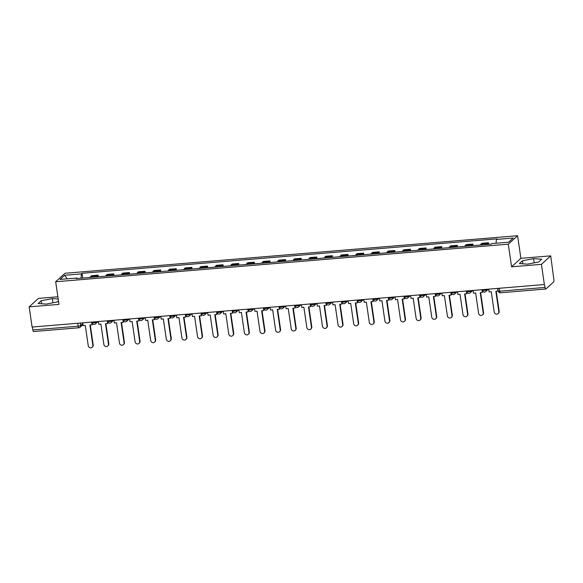 <?xml version="1.0" encoding="UTF-8"?>
<svg xmlns="http://www.w3.org/2000/svg" width="583" height="583" viewBox="0 0 583 583"><rect width="100%" height="100%" fill="white"/><g stroke="black" fill="none" stroke-linecap="round" stroke-linejoin="round"><path stroke-width="0.87" d="M57.87 296.776L38.449 298.387L29.15 306.862L32.094 327.048L544.362 284.526L541.418 264.339L550.716 255.864L520.889 258.335L517.587 235.714L64.975 273.281L55.677 281.757L508.289 244.19L511.59 266.81L541.418 264.339M550.716 255.864L553.85 279.439A2.092 0.598 85.3 0 1 553.602 281.968L545.928 288.957A2.092 0.598 85.3 0 1 545.805 289.015L500.469 292.783A2.092 0.598 -94.7 0 1 499.748 291.187L545.09 287.426A2.092 0.598 85.3 0 0 545.805 289.015M29.15 306.862L58.978 304.384L55.677 281.757M33.661 331.479A2.092 0.598 -94.7 0 1 33.544 331.538A2.092 0.598 -94.7 0 1 32.823 329.949L78.166 326.181A2.092 0.43 -8.3 0 0 80.709 325.525L82.837 323.58M32.4 327.027L32.823 329.949M545.09 287.426L544.362 284.526M487.177 244.503A4.817 1.37 -94.7 0 1 487.658 243.505L488.488 242.747L481.879 243.3L481.055 244.051A4.817 1.37 85.3 0 0 480.567 245.049M488.722 244.372L488.488 242.747M471.56 245.8A4.817 1.37 -94.7 0 1 472.048 244.802L472.871 244.044L466.269 244.59L465.438 245.348A4.817 1.37 85.3 0 0 464.957 246.347M473.112 245.669L472.871 244.044M455.95 247.097A4.817 1.37 -94.7 0 1 456.431 246.092L457.261 245.341L450.652 245.888L449.828 246.645A4.817 1.37 85.3 0 0 449.34 247.644M457.495 246.966L457.261 245.341M440.333 248.394A4.817 1.37 -94.7 0 1 440.821 247.389L441.644 246.638L435.042 247.185L434.211 247.943A4.817 1.37 85.3 0 0 433.723 248.941M441.885 248.263L441.644 246.638M424.715 249.684A4.817 1.37 -94.7 0 1 425.204 248.686L426.027 247.935L419.425 248.482L418.594 249.233A4.817 1.37 85.3 0 0 418.113 250.238M426.268 249.56L426.027 247.935M409.106 250.981A4.817 1.37 -94.7 0 1 409.587 249.983L410.417 249.233L403.808 249.779L402.984 250.53A4.817 1.37 85.3 0 0 402.496 251.535M410.651 250.858L410.417 249.233M393.489 252.279A4.817 1.37 -94.7 0 1 393.977 251.28L394.8 250.522L388.198 251.076L387.367 251.827A4.817 1.37 85.3 0 0 386.886 252.825M395.041 252.155L394.8 250.522M377.871 253.576A4.817 1.37 -94.7 0 1 378.36 252.577L379.19 251.82L372.581 252.373L371.757 253.124A4.817 1.37 85.3 0 0 371.269 254.122M379.424 253.445L379.19 251.82M362.262 254.873A4.817 1.37 -94.7 0 1 362.75 253.875L363.573 253.117L356.971 253.663L356.14 254.421A4.817 1.37 85.3 0 0 355.652 255.42M363.814 254.742L363.573 253.117M346.645 256.17A4.817 1.37 -94.7 0 1 347.133 255.165L347.956 254.414L341.354 254.96L340.523 255.718A4.817 1.37 85.3 0 0 340.042 256.717M348.197 256.039L347.956 254.414M331.035 257.467A4.817 1.37 -94.7 0 1 331.516 256.462L332.346 255.711L325.737 256.258L324.913 257.016A4.817 1.37 85.3 0 0 324.425 258.014M332.58 257.336L332.346 255.711M315.418 258.757A4.817 1.37 -94.7 0 1 315.906 257.759L316.729 257.008L310.127 257.555L309.296 258.305A4.817 1.37 85.3 0 0 308.815 259.311M316.97 258.633L316.729 257.008M299.8 260.054A4.817 1.37 -94.7 0 1 300.289 259.056L301.12 258.305L294.51 258.852L293.686 259.603A4.817 1.37 85.3 0 0 293.198 260.608M301.353 259.931L301.12 258.305M284.191 261.352A4.817 1.37 -94.7 0 1 284.679 260.353L285.502 259.595L278.9 260.149L278.069 260.9A4.817 1.37 85.3 0 0 277.581 261.898M285.743 261.228L285.502 259.595M268.574 262.649A4.817 1.37 -94.7 0 1 269.062 261.65L269.885 260.892L263.283 261.446L262.452 262.197A4.817 1.37 85.3 0 0 261.971 263.195M270.126 262.518L269.885 260.892M252.964 263.946A4.817 1.37 -94.7 0 1 253.445 262.948L254.275 262.19L247.666 262.736L246.842 263.494A4.817 1.37 85.3 0 0 246.354 264.493M254.509 263.815L254.275 262.19M237.347 265.243A4.817 1.37 -94.7 0 1 237.835 264.237L238.658 263.487L232.056 264.033L231.225 264.791A4.817 1.37 85.3 0 0 230.744 265.79M238.899 265.112L238.658 263.487M221.729 266.54A4.817 1.37 -94.7 0 1 222.218 265.535L223.049 264.784L216.439 265.331L215.615 266.088A4.817 1.37 85.3 0 0 215.127 267.087M223.282 266.409L223.049 264.784M206.12 267.83A4.817 1.37 -94.7 0 1 206.608 266.832L207.431 266.081L200.829 266.628L199.998 267.378A4.817 1.37 85.3 0 0 199.51 268.384M207.672 267.706L207.431 266.081M190.503 269.127A4.817 1.37 -94.7 0 1 190.991 268.129L191.814 267.378L185.212 267.925L184.381 268.676A4.817 1.37 85.3 0 0 183.9 269.681M192.055 269.003L191.814 267.378M174.893 270.425A4.817 1.37 -94.7 0 1 175.374 269.426L176.204 268.676L169.595 269.222L168.771 269.973A4.817 1.37 85.3 0 0 168.283 270.971M176.438 270.301L176.204 268.676M159.276 271.722A4.817 1.37 -94.7 0 1 159.764 270.723L160.587 269.965L153.985 270.519L153.154 271.27A4.817 1.37 85.3 0 0 152.673 272.268M160.828 271.591L160.587 269.965M143.658 273.019A4.817 1.37 -94.7 0 1 144.147 272.021L144.978 271.263L138.368 271.809L137.544 272.567A4.817 1.37 85.3 0 0 137.056 273.565M145.211 272.888L144.978 271.263M128.049 274.316A4.817 1.37 -94.7 0 1 128.537 273.31L129.36 272.56L122.758 273.106L121.927 273.864A4.817 1.37 85.3 0 0 121.439 274.863M129.601 274.185L129.36 272.56M112.432 275.613A4.817 1.37 -94.7 0 1 112.92 274.608L113.743 273.857L107.141 274.404L106.31 275.161A4.817 1.37 85.3 0 0 105.829 276.16M113.984 275.482L113.743 273.857M96.822 276.91A4.817 1.37 -94.7 0 1 97.303 275.905L98.133 275.154L91.524 275.701L90.7 276.451A4.817 1.37 85.3 0 0 90.212 277.457M98.367 276.779L98.133 275.154M496.031 243.242L496.403 239.438L513.215 238.039L508.66 242.193L491.841 243.585L491.207 244.168L76.227 278.616L76.869 278.033L60.049 279.432L64.604 275.278L81.423 273.886L81.001 278.222M496.403 239.438L497.037 238.855L82.057 273.303L81.423 273.886M517.587 235.714L508.289 244.19M520.889 258.335L511.59 266.81M519.38 263.567L527.535 264.143L538.699 261.964L541.724 259.209L533.576 258.633L522.404 260.812L519.38 263.567M58.191 298.992L52.339 298.583L41.167 300.762L38.143 303.51L46.29 304.086L57.462 301.907L58.482 300.981M82.757 278.076L82.057 273.303M77.145 278.543L76.869 278.033M67.256 278.834L64.604 275.278M522.842 263.808L522.404 260.812M534.188 262.838L533.576 258.633M41.604 303.758L41.167 300.762M52.951 302.788L52.339 298.583M498.815 311.614L499.172 311.293A2.412 2.259 47.7 0 1 498.494 313.268L498.137 313.588A2.412 2.259 -132.3 0 0 498.815 311.614L495.856 291.325L498.217 290.961M488.7 289.146L489.101 291.886L491.25 291.704L494.216 312A2.412 2.259 -132.3 0 0 498.137 313.588M497.612 288.41L498.013 291.143M499.172 311.293L496.25 291.289M483.205 312.911L483.555 312.59A2.412 2.259 47.7 0 1 482.877 314.565L482.527 314.886A2.412 2.259 -132.3 0 0 483.205 312.911L480.246 292.622L482.396 292.44L482.593 291.048M473.09 290.443L473.491 293.183L475.641 293.001L478.599 313.297A2.412 2.259 -132.3 0 0 482.527 314.886M481.995 289.7L482.396 292.44M483.555 312.59L480.64 292.586M467.588 314.208L467.945 313.887A2.412 2.259 47.7 0 1 467.26 315.862L466.91 316.183A2.412 2.259 -132.3 0 0 467.588 314.208L464.629 293.919L466.779 293.737L466.976 292.345M457.473 291.74L457.874 294.481L460.023 294.298L462.982 314.587A2.412 2.259 -132.3 0 0 466.91 316.183M466.378 290.997L466.779 293.737M467.945 313.887L465.023 293.883M451.978 315.505L452.328 315.184A2.412 2.259 47.7 0 1 451.65 317.152L451.293 317.473A2.412 2.259 -132.3 0 0 451.978 315.505L449.012 295.217L451.169 295.034L451.366 293.635M441.856 293.038L442.257 295.77L444.414 295.596L447.372 315.884A2.412 2.259 -132.3 0 0 451.293 317.473M450.768 292.294L451.169 295.034M452.328 315.184L449.413 295.18M436.361 316.802L436.711 316.482A2.412 2.259 47.7 0 1 436.033 318.449L435.683 318.77A2.412 2.259 -132.3 0 0 436.361 316.802L433.402 296.507L435.552 296.332L435.749 294.932M426.246 294.328L426.647 297.068L428.796 296.893L431.755 317.181A2.412 2.259 -132.3 0 0 435.683 318.77M435.151 293.592L435.552 296.332M436.711 316.482L433.796 296.477M420.744 318.099L421.101 317.771A2.412 2.259 47.7 0 1 420.423 319.746L420.066 320.067A2.412 2.259 -132.3 0 0 420.744 318.099L417.785 297.804L419.942 297.629L420.132 296.23M410.629 295.625L411.03 298.365L413.179 298.19L416.145 318.478A2.412 2.259 -132.3 0 0 420.066 320.067M419.541 294.889L419.942 297.629M421.101 317.771L418.179 297.775M405.134 319.389L405.484 319.069A2.412 2.259 47.7 0 1 404.806 321.044L404.456 321.364A2.412 2.259 -132.3 0 0 405.134 319.389L402.175 299.101L404.325 298.926L404.522 297.527M395.019 296.922L395.42 299.662L397.57 299.487L400.528 319.776A2.412 2.259 -132.3 0 0 404.456 321.364M403.924 296.186L404.325 298.926M405.484 319.069L402.569 299.072M389.517 320.686L389.874 320.366A2.412 2.259 47.7 0 1 389.189 322.341L388.839 322.661A2.412 2.259 -132.3 0 0 389.517 320.686L386.558 300.398L388.708 300.216L388.905 298.824M379.402 298.219L379.803 300.959L381.952 300.777L384.911 321.073A2.412 2.259 -132.3 0 0 388.839 322.661M388.307 297.483L388.708 300.216M389.874 320.366L386.952 300.362M373.907 321.984L374.257 321.663A2.412 2.259 47.7 0 1 373.579 323.638L373.222 323.959A2.412 2.259 -132.3 0 0 373.907 321.984L370.941 301.695L373.098 301.513L373.295 300.121M363.785 299.516L364.186 302.256L366.343 302.074L369.301 322.37A2.412 2.259 -132.3 0 0 373.222 323.959M372.697 298.773L373.098 301.513M374.257 321.663L371.342 301.659M358.29 323.281L358.64 322.96A2.412 2.259 47.7 0 1 357.962 324.935L357.612 325.256A2.412 2.259 -132.3 0 0 358.29 323.281L355.331 302.992L357.481 302.81L357.678 301.418M348.175 300.813L348.576 303.554L350.726 303.371L353.684 323.66A2.412 2.259 -132.3 0 0 357.612 325.256M357.08 300.07L357.481 302.81M358.64 322.96L355.725 302.956M342.673 324.578L343.03 324.257A2.412 2.259 47.7 0 1 342.352 326.225L341.995 326.546A2.412 2.259 -132.3 0 0 342.673 324.578L339.714 304.29L341.864 304.107L342.061 302.715M332.558 302.111L332.959 304.843L335.108 304.669L338.074 324.957A2.412 2.259 -132.3 0 0 341.995 326.546M341.47 301.367L341.864 304.107M343.03 324.257L340.108 304.253M327.063 325.875L327.413 325.554A2.412 2.259 47.7 0 1 326.735 327.522L326.385 327.843A2.412 2.259 -132.3 0 0 327.063 325.875L324.104 305.579L326.254 305.405L326.451 304.005M316.948 303.4L317.349 306.141L319.499 305.966L322.457 326.254A2.412 2.259 -132.3 0 0 326.385 327.843M325.853 302.664L326.254 305.405M327.413 325.554L324.498 305.55M311.446 327.172L311.803 326.852A2.412 2.259 47.7 0 1 311.118 328.819L310.768 329.14A2.412 2.259 -132.3 0 0 311.446 327.172L308.487 306.877L310.637 306.702L310.834 305.303M301.331 304.698L301.732 307.438L303.881 307.263L306.84 327.551A2.412 2.259 -132.3 0 0 310.768 329.14M310.236 303.962L310.637 306.702M311.803 326.852L308.881 306.847M295.836 328.462L296.186 328.142A2.412 2.259 47.7 0 1 295.508 330.116L295.151 330.437A2.412 2.259 -132.3 0 0 295.836 328.462L292.87 308.174L295.027 307.999L295.224 306.6M285.714 305.995L286.115 308.735L288.272 308.56L291.23 328.848A2.412 2.259 -132.3 0 0 295.151 330.437M294.626 305.259L295.027 307.999M296.186 328.142L293.271 308.145M280.219 329.759L280.569 329.439A2.412 2.259 47.7 0 1 279.891 331.414L279.541 331.734A2.412 2.259 -132.3 0 0 280.219 329.759L277.26 309.471L279.41 309.289L279.607 307.897M270.104 307.292L270.505 310.032L272.655 309.85L275.613 330.146A2.412 2.259 -132.3 0 0 279.541 331.734M279.009 306.556L279.41 309.289M280.569 329.439L277.654 309.435M264.602 331.057L264.959 330.736A2.412 2.259 47.7 0 1 264.281 332.711L263.924 333.031A2.412 2.259 -132.3 0 0 264.602 331.057L261.643 310.768L263.793 310.586L263.99 309.194M254.487 308.589L254.888 311.329L257.037 311.147L260.003 331.443A2.412 2.259 -132.3 0 0 263.924 333.031M263.399 307.846L263.793 310.586M264.959 330.736L262.037 310.732M248.992 332.354L249.342 332.033A2.412 2.259 47.7 0 1 248.664 334.008L248.314 334.329A2.412 2.259 -132.3 0 0 248.992 332.354L246.033 312.065L248.183 311.883L248.38 310.491M238.877 309.886L239.27 312.626L241.428 312.444L244.386 332.733A2.412 2.259 -132.3 0 0 248.314 334.329M247.782 309.143L248.183 311.883M249.342 332.033L246.427 312.029M233.375 333.651L233.732 333.33A2.412 2.259 47.7 0 1 233.047 335.298L232.697 335.619A2.412 2.259 -132.3 0 0 233.375 333.651L230.416 313.363L232.566 313.18L232.763 311.788M223.26 311.184L223.661 313.916L225.81 313.741L228.769 334.03A2.412 2.259 -132.3 0 0 232.697 335.619M232.165 310.44L232.566 313.18M233.732 333.33L230.81 313.326M217.765 334.948L218.115 334.627A2.412 2.259 47.7 0 1 217.437 336.595L217.08 336.916A2.412 2.259 -132.3 0 0 217.765 334.948L214.799 314.652L216.956 314.477L217.153 313.078M207.643 312.473L208.044 315.214L210.201 315.039L213.159 335.327A2.412 2.259 -132.3 0 0 217.08 336.916M216.555 311.737L216.956 314.477M218.115 334.627L215.2 314.623M202.148 336.245L202.498 335.925A2.412 2.259 47.7 0 1 201.82 337.892L201.47 338.213A2.412 2.259 -132.3 0 0 202.148 336.245L199.189 315.95L201.339 315.775L201.536 314.375M192.033 313.771L192.434 316.511L194.584 316.336L197.542 336.624A2.412 2.259 -132.3 0 0 201.47 338.213M200.938 313.035L201.339 315.775M202.498 335.925L199.583 315.92M186.531 337.535L186.888 337.214A2.412 2.259 47.7 0 1 186.21 339.189L185.853 339.51A2.412 2.259 -132.3 0 0 186.531 337.535L183.572 317.247L185.722 317.072L185.919 315.673M176.416 315.068L176.817 317.808L178.966 317.633L181.932 337.921A2.412 2.259 -132.3 0 0 185.853 339.51M185.328 314.332L185.722 317.072M186.888 337.214L183.966 317.218M170.921 338.832L171.271 338.512A2.412 2.259 47.7 0 1 170.593 340.487L170.243 340.807A2.412 2.259 -132.3 0 0 170.921 338.832L167.962 318.544L170.112 318.362L170.309 316.97M160.806 316.365L161.2 319.105L163.357 318.923L166.315 339.219A2.412 2.259 -132.3 0 0 170.243 340.807M169.711 315.629L170.112 318.362M171.271 338.512L168.356 318.507M155.304 340.129L155.661 339.809A2.412 2.259 47.7 0 1 154.976 341.784L154.626 342.104A2.412 2.259 -132.3 0 0 155.304 340.129L152.345 319.841L154.495 319.659L154.692 318.267M145.189 317.662L145.59 320.402L147.739 320.22L150.698 340.516A2.412 2.259 -132.3 0 0 154.626 342.104M154.094 316.919L154.495 319.659M155.661 339.809L152.739 319.805M139.694 341.427L140.044 341.106A2.412 2.259 47.7 0 1 139.366 343.081L139.009 343.402A2.412 2.259 -132.3 0 0 139.694 341.427L136.728 321.138L138.885 320.956L139.082 319.564M129.572 318.959L129.973 321.699L132.13 321.517L135.088 341.806A2.412 2.259 -132.3 0 0 139.009 343.402M138.484 318.216L138.885 320.956M140.044 341.106L137.129 321.102M124.077 342.724L124.427 342.403A2.412 2.259 47.7 0 1 123.749 344.371L123.399 344.691A2.412 2.259 -132.3 0 0 124.077 342.724L121.118 322.435L123.268 322.253L123.465 320.861M113.962 320.256L114.363 322.989L116.513 322.814L119.471 343.103A2.412 2.259 -132.3 0 0 123.399 344.691M122.867 319.513L123.268 322.253M124.427 342.403L121.512 322.399M108.46 344.021L108.817 343.7A2.412 2.259 47.7 0 1 108.132 345.668L107.782 345.989A2.412 2.259 -132.3 0 0 108.46 344.021L105.501 323.725L107.651 323.55L107.848 322.151M98.345 321.546L98.746 324.286L100.895 324.112L103.861 344.4A2.412 2.259 -132.3 0 0 107.782 345.989M107.257 320.81L107.651 323.55M108.817 343.7L105.895 323.696M92.85 345.318L93.2 344.998A2.412 2.259 47.7 0 1 92.522 346.965L92.172 347.286A2.412 2.259 -132.3 0 0 92.85 345.318L89.891 325.022L92.041 324.848L92.238 323.448M82.735 322.844L83.129 325.584L85.286 325.409L88.244 345.697A2.412 2.259 -132.3 0 0 92.172 347.286M91.64 322.108L92.041 324.848M93.2 344.998L90.285 324.993M92.027 322.53A2.092 0.43 -8.3 0 0 91.954 322.669A2.092 0.43 -8.3 0 0 93.484 322.858A2.092 0.43 -8.3 0 0 96.027 322.195L96.581 321.699M95.962 321.75L96.027 322.195A2.092 1.96 47.7 0 1 95.437 323.915L98.002 321.576M107.636 321.233A2.092 0.43 -8.3 0 0 107.571 321.371A2.092 0.43 -8.3 0 0 109.101 321.561A2.092 0.43 -8.3 0 0 111.644 320.905L112.191 320.402M111.579 320.453L111.644 320.905A2.092 1.96 47.7 0 1 111.054 322.618L113.612 320.286M123.253 319.936A2.092 0.43 -8.3 0 0 123.181 320.074A2.092 0.43 -8.3 0 0 124.711 320.264A2.092 0.43 -8.3 0 0 127.254 319.608L127.808 319.105M127.189 319.156L127.254 319.608A2.092 1.96 47.7 0 1 126.664 321.32L129.229 318.988M138.871 318.639A2.092 0.43 -8.3 0 0 138.798 318.777A2.092 0.43 -8.3 0 0 140.328 318.967A2.092 0.43 -8.3 0 0 142.871 318.311L143.425 317.808M142.806 317.859L142.871 318.311A2.092 1.96 47.7 0 1 142.281 320.023L144.839 317.691M154.48 317.349A2.092 0.43 -8.3 0 0 154.408 317.48A2.092 0.43 -8.3 0 0 155.945 317.677A2.092 0.43 -8.3 0 0 158.489 317.014L159.035 316.511M158.423 316.562L158.489 317.014A2.092 1.96 47.7 0 1 157.898 318.726L160.456 316.394M170.098 316.052A2.092 0.43 -8.3 0 0 170.025 316.183A2.092 0.43 -8.3 0 0 171.555 316.38A2.092 0.43 -8.3 0 0 174.098 315.716L174.652 315.214M174.033 315.265L174.098 315.716A2.092 1.96 47.7 0 1 173.508 317.429L176.073 315.097M185.707 314.754A2.092 0.43 -8.3 0 0 185.642 314.893A2.092 0.43 -8.3 0 0 187.172 315.082A2.092 0.43 -8.3 0 0 189.715 314.419L190.262 313.916M189.65 313.967L189.715 314.419A2.092 1.96 47.7 0 1 189.125 316.139L191.683 313.8M201.324 313.457A2.092 0.43 -8.3 0 0 201.252 313.596A2.092 0.43 -8.3 0 0 202.782 313.785A2.092 0.43 -8.3 0 0 205.325 313.122L205.879 312.626M205.26 312.677L205.325 313.122A2.092 1.96 47.7 0 1 204.735 314.842L207.3 312.503M216.942 312.16A2.092 0.43 -8.3 0 0 216.869 312.299A2.092 0.43 -8.3 0 0 218.399 312.488A2.092 0.43 -8.3 0 0 220.942 311.832L221.496 311.329M220.877 311.38L220.942 311.832A2.092 1.96 47.7 0 1 220.352 313.545L222.91 311.213M232.551 310.863A2.092 0.43 -8.3 0 0 232.479 311.001A2.092 0.43 -8.3 0 0 234.016 311.191A2.092 0.43 -8.3 0 0 236.56 310.535L237.106 310.032M236.494 310.083L236.56 310.535A2.092 1.96 47.7 0 1 235.969 312.248L238.527 309.916M248.169 309.566A2.092 0.43 -8.3 0 0 248.096 309.704A2.092 0.43 -8.3 0 0 249.626 309.894A2.092 0.43 -8.3 0 0 252.169 309.238L252.723 308.735M252.104 308.786L252.169 309.238A2.092 1.96 47.7 0 1 251.579 310.95L254.144 308.618M263.778 308.276A2.092 0.43 -8.3 0 0 263.713 308.407A2.092 0.43 -8.3 0 0 265.243 308.604A2.092 0.43 -8.3 0 0 267.786 307.941L268.333 307.438M267.721 307.489L267.786 307.941A2.092 1.96 47.7 0 1 267.196 309.653L269.754 307.321M279.395 306.979A2.092 0.43 -8.3 0 0 279.323 307.11A2.092 0.43 -8.3 0 0 280.853 307.307A2.092 0.43 -8.3 0 0 283.396 306.643L283.95 306.141M283.331 306.192L283.396 306.643A2.092 1.96 47.7 0 1 282.806 308.356L285.371 306.024M295.013 305.681A2.092 0.43 -8.3 0 0 294.94 305.82A2.092 0.43 -8.3 0 0 296.47 306.009A2.092 0.43 -8.3 0 0 299.013 305.346L299.567 304.843M298.948 304.894L299.013 305.346A2.092 1.96 47.7 0 1 298.423 307.066L300.981 304.727M310.622 304.384A2.092 0.43 -8.3 0 0 310.55 304.523A2.092 0.43 -8.3 0 0 312.087 304.712A2.092 0.43 -8.3 0 0 314.631 304.049L315.177 303.554M314.565 303.605L314.631 304.049A2.092 1.96 47.7 0 1 314.04 305.769L316.598 303.43M326.24 303.087A2.092 0.43 -8.3 0 0 326.167 303.226A2.092 0.43 -8.3 0 0 327.697 303.415A2.092 0.43 -8.3 0 0 330.24 302.752L330.794 302.256M330.175 302.307L330.24 302.752A2.092 1.96 47.7 0 1 329.65 304.472L332.215 302.14M341.849 301.79A2.092 0.43 -8.3 0 0 341.784 301.928A2.092 0.43 -8.3 0 0 343.314 302.118A2.092 0.43 -8.3 0 0 345.857 301.462L346.404 300.959M345.792 301.01L345.857 301.462A2.092 1.96 47.7 0 1 345.267 303.175L347.825 300.843M357.466 300.493A2.092 0.43 -8.3 0 0 357.394 300.631A2.092 0.43 -8.3 0 0 358.924 300.821A2.092 0.43 -8.3 0 0 361.467 300.165L362.021 299.662M361.402 299.713L361.467 300.165A2.092 1.96 47.7 0 1 360.877 301.877L363.442 299.545M373.084 299.203A2.092 0.43 -8.3 0 0 373.011 299.334A2.092 0.43 -8.3 0 0 374.541 299.531A2.092 0.43 -8.3 0 0 377.084 298.868L377.638 298.365M377.019 298.416L377.084 298.868A2.092 1.96 47.7 0 1 376.494 300.58L379.052 298.248M388.693 297.906A2.092 0.43 -8.3 0 0 388.628 298.037A2.092 0.43 -8.3 0 0 390.158 298.234A2.092 0.43 -8.3 0 0 392.702 297.57L393.248 297.068M392.636 297.119L392.702 297.57A2.092 1.96 47.7 0 1 392.111 299.283L394.669 296.951M404.31 296.609A2.092 0.43 -8.3 0 0 404.238 296.747A2.092 0.43 -8.3 0 0 405.768 296.936A2.092 0.43 -8.3 0 0 408.311 296.273L408.865 295.77M408.246 295.821L408.311 296.273A2.092 1.96 47.7 0 1 407.721 297.986L410.286 295.654M419.92 295.311A2.092 0.43 -8.3 0 0 419.855 295.45A2.092 0.43 -8.3 0 0 421.385 295.639A2.092 0.43 -8.3 0 0 423.928 294.976L424.475 294.481M423.863 294.532L423.928 294.976A2.092 1.96 47.7 0 1 423.338 296.696L425.896 294.357M435.537 294.014A2.092 0.43 -8.3 0 0 435.465 294.153A2.092 0.43 -8.3 0 0 436.995 294.342A2.092 0.43 -8.3 0 0 439.538 293.679L440.092 293.183M439.473 293.234L439.538 293.679A2.092 1.96 47.7 0 1 438.948 295.399L441.513 293.06M451.155 292.717A2.092 0.43 -8.3 0 0 451.082 292.855A2.092 0.43 -8.3 0 0 452.612 293.045A2.092 0.43 -8.3 0 0 455.155 292.389L455.709 291.886M455.09 291.937L455.155 292.389A2.092 1.96 47.7 0 1 454.565 294.102L457.123 291.77M466.764 291.42A2.092 0.43 -8.3 0 0 466.699 291.558A2.092 0.43 -8.3 0 0 468.229 291.748A2.092 0.43 -8.3 0 0 470.772 291.092L471.319 290.589M470.707 290.64L470.772 291.092A2.092 1.96 47.7 0 1 470.182 292.804L472.74 290.472M482.381 290.13A2.092 0.43 -8.3 0 0 482.309 290.261A2.092 0.43 -8.3 0 0 483.839 290.458A2.092 0.43 -8.3 0 0 486.382 289.795L486.936 289.292M486.317 289.343L486.382 289.795A2.092 1.96 47.7 0 1 485.792 291.507L488.357 289.175M80.352 323.04L80.709 325.525A2.092 1.96 -132.3 0 1 79.004 327.719A2.092 0.598 -94.7 0 1 78.88 327.777A2.092 0.598 -94.7 0 1 78.166 326.181L77.743 323.259M106.31 275.161L112.92 274.608M121.927 273.864L128.537 273.31M137.544 272.567L144.147 272.021M153.154 271.27L159.764 270.723M168.771 269.973L175.374 269.426M184.381 268.676L190.991 268.129M199.998 267.378L206.608 266.832M215.615 266.088L222.218 265.535M231.225 264.791L237.835 264.237M246.842 263.494L253.445 262.948M262.452 262.197L269.062 261.65M278.069 260.9L284.679 260.353M293.686 259.603L300.289 259.056M309.296 258.305L315.906 257.759M324.913 257.016L331.516 256.462M340.523 255.718L347.133 255.165M356.14 254.421L362.75 253.875M371.757 253.124L378.36 252.577M387.367 251.827L393.977 251.28M402.984 250.53L409.587 249.983M418.594 249.233L425.204 248.686M434.211 247.943L440.821 247.389M449.828 246.645L456.431 246.092M465.438 245.348L472.048 244.802M481.055 244.051L487.658 243.505M90.7 276.451L97.303 275.905M498.29 290.859A2.092 0.43 -8.3 0 0 498.217 290.997A2.092 0.43 -8.3 0 0 499.748 291.187L499.325 288.264M500.586 292.724A2.092 0.598 -94.7 0 1 500.469 292.783A2.092 2.092 0 0 1 498.217 290.997L497.838 288.388M482.228 289.685L482.309 290.261A2.092 2.092 0 0 0 485.792 291.507M466.611 290.983L466.699 291.558A2.092 2.092 0 0 0 470.182 292.804M450.994 292.272L451.082 292.855A2.092 2.092 0 0 0 454.565 294.102M435.384 293.57L435.465 294.153A2.092 2.092 0 0 0 438.948 295.399M419.767 294.867L419.855 295.45A2.092 2.092 0 0 0 423.338 296.696M404.157 296.164L404.238 296.747A2.092 2.092 0 0 0 407.721 297.986M388.54 297.461L388.628 298.037A2.092 2.092 0 0 0 392.111 299.283M372.923 298.758L373.011 299.334A2.092 2.092 0 0 0 376.494 300.58M357.313 300.056L357.394 300.631A2.092 2.092 0 0 0 360.877 301.877M341.696 301.345L341.784 301.928A2.092 2.092 0 0 0 345.267 303.175M326.086 302.643L326.167 303.226A2.092 2.092 0 0 0 329.65 304.472M310.469 303.94L310.55 304.523A2.092 2.092 0 0 0 314.04 305.769M294.852 305.237L294.94 305.82A2.092 2.092 0 0 0 298.423 307.066M279.242 306.534L279.323 307.11A2.092 2.092 0 0 0 282.806 308.356M263.625 307.831L263.713 308.407A2.092 2.092 0 0 0 267.196 309.653M248.008 309.128L248.096 309.704A2.092 2.092 0 0 0 251.579 310.95M232.398 310.418L232.479 311.001A2.092 2.092 0 0 0 235.969 312.248M216.781 311.716L216.869 312.299A2.092 2.092 0 0 0 220.352 313.545M201.171 313.013L201.252 313.596A2.092 2.092 0 0 0 204.735 314.842M185.554 314.31L185.642 314.893A2.092 2.092 0 0 0 189.125 316.139M169.937 315.607L170.025 316.183A2.092 2.092 0 0 0 173.508 317.429M154.327 316.904L154.408 317.48A2.092 2.092 0 0 0 157.898 318.726M138.71 318.201L138.798 318.777A2.092 2.092 0 0 0 142.281 320.023M123.1 319.491L123.181 320.074A2.092 2.092 0 0 0 126.664 321.32M107.483 320.788L107.571 321.371A2.092 2.092 0 0 0 111.054 322.618M91.866 322.086L91.954 322.669A2.092 2.092 0 0 0 95.437 323.915M82.99 324.622L80.119 327.238A2.092 2.092 0 0 1 78.88 327.777L33.544 331.538"/></g></svg>
